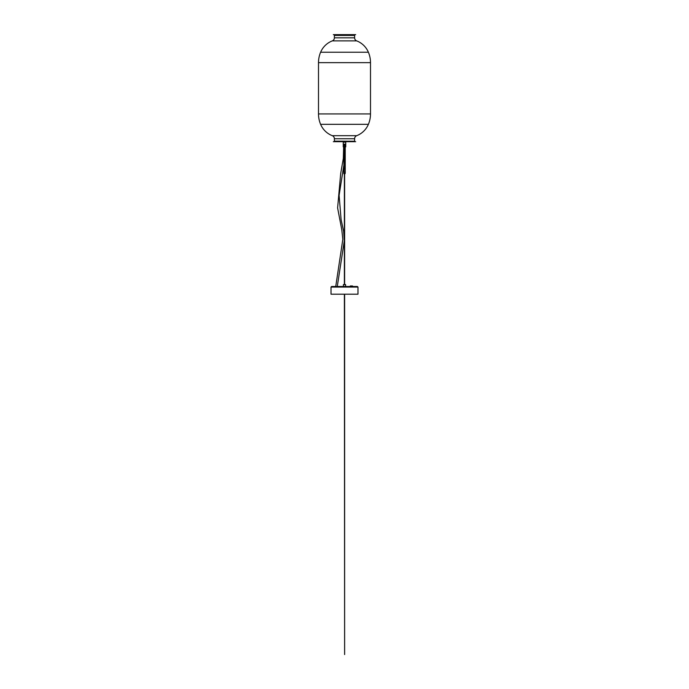<?xml version="1.0" encoding="UTF-8"?>
<svg xmlns="http://www.w3.org/2000/svg" width="689" height="689" viewBox="0 0 689 689"><rect width="100%" height="100%" fill="white"/><g stroke="black" fill="none" stroke-linecap="round" stroke-linejoin="round"><path stroke-width="1.03" d="M350.331 285.969L352.062 285.969M343.458 284.574L345.542 284.574M345.637 284.669L343.363 284.669M343.363 286.46L345.637 286.46M331.021 287.08L331.021 294.203L357.979 294.203L357.979 287.08L357.402 286.503L331.598 286.503L331.021 287.08L357.979 287.08M344.922 173.852L343.889 173.697L344.078 144.147L344.922 144.147L345.232 144.966L345.232 173.025L344.922 144.147M345.232 146.886L345.749 146.886L345.749 142.175L343.251 142.175L343.251 146.886L343.768 146.99M345.749 146.886L345.232 146.99M343.889 173.697L343.889 144.294M333.33 34.639L355.67 34.639M354.706 35.027L334.294 35.027M354.516 141.245L334.389 141.15L354.516 141.245M354.611 141.15L354.611 138.747L334.389 138.747L334.389 141.15M354.611 138.747A3.273 3.273 0 0 1 356.704 135.69L332.296 135.69A3.273 3.273 0 0 1 334.389 138.747M356.704 135.69A20.894 20.894 0 0 0 368.391 124.339A26.768 26.768 0 0 0 370.501 113.926L370.501 62.647A26.768 26.768 0 0 0 368.391 52.235A20.894 20.894 0 0 0 356.704 40.884L332.296 40.884A20.894 20.894 0 0 0 320.609 52.235A26.768 26.768 0 0 0 318.499 62.647L318.499 113.926A26.768 26.768 0 0 0 320.609 124.339A20.894 20.894 0 0 0 332.296 135.69M356.704 40.884A3.273 3.273 0 0 1 354.611 37.826L334.389 37.826A3.273 3.273 0 0 1 332.296 40.884M334.389 35.423L354.611 35.423L334.389 35.423L334.389 37.826M354.611 35.423L354.611 37.826M344.621 294.203L344.621 654.55L344.379 294.203M355.67 141.693L333.33 141.693M349.556 286.503L352.544 285.969M343.251 146.886L343.768 146.886M343.768 148.815L345.111 148.815L345.111 144.294M343.768 169.038L345.111 169.038L345.232 148.815M344.078 173.852L344.078 144.147M345.111 173.697L345.232 169.038M368.391 124.339L320.609 124.339M370.501 113.926L318.499 113.926M370.501 62.647L318.499 62.647M368.391 52.235L320.609 52.235M345.559 284.574L345.62 286.503M343.441 284.574L343.38 286.503M343.622 146.99L343.32 158.47L340.702 173.421L337.61 207.923L341.813 229.945L342.821 239.402L335.741 286.503M343.768 165.696L339.109 195.349L341.115 219.739L343.604 231.125L344.336 240.633L337.283 286.503M344.621 284.574L344.621 173.852M344.379 284.574L344.379 173.852"/></g></svg>
